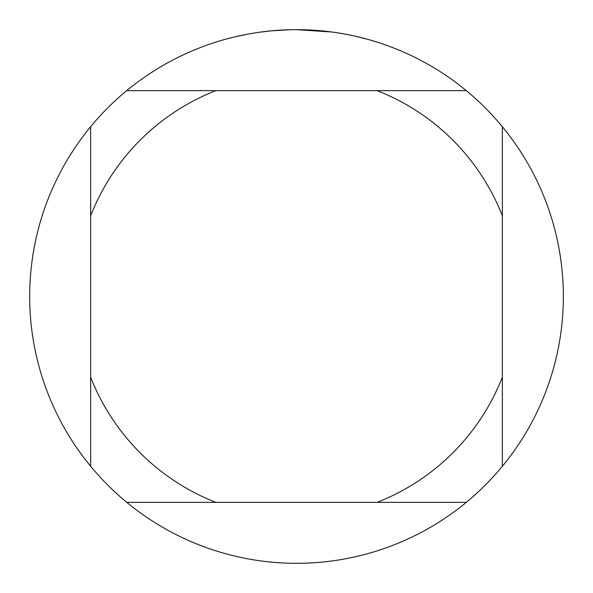 <?xml version="1.0" encoding="UTF-8"?>
<svg xmlns="http://www.w3.org/2000/svg" width="593" height="593" viewBox="0 0 593 593"><rect width="100%" height="100%" fill="white"/><g stroke="black" fill="none" stroke-linecap="round" stroke-linejoin="round"><path stroke-width="0.89" d="M331.998 32.022L296.5 29.65A266.85 266.85 0 0 1 466.298 502.353A266.85 266.85 0 0 1 90.647 126.702L90.647 466.298M356.437 36.47L367.845 39.368M340.3 33.267L343.221 33.771M269.415 31.029L259.778 32.192M233.509 37.189L246.08 34.453M278.895 30.228L282.705 30.006M260.609 32.074L265.019 31.518M290.177 29.724L270.541 30.918M126.702 502.353L215.815 502.353A221.107 221.107 0 0 1 90.647 377.185M215.815 502.353L466.298 502.353M502.353 466.298L502.353 377.185A221.107 221.107 0 0 1 377.185 502.353M502.353 377.185L502.353 126.702M466.298 90.647L377.185 90.647A221.107 221.107 0 0 1 502.353 215.815M377.185 90.647L126.702 90.647A266.85 266.85 0 0 1 296.5 29.65M90.647 215.815A221.107 221.107 0 0 1 215.815 90.647M90.647 126.702A266.85 266.85 0 0 1 126.702 90.647"/></g></svg>
